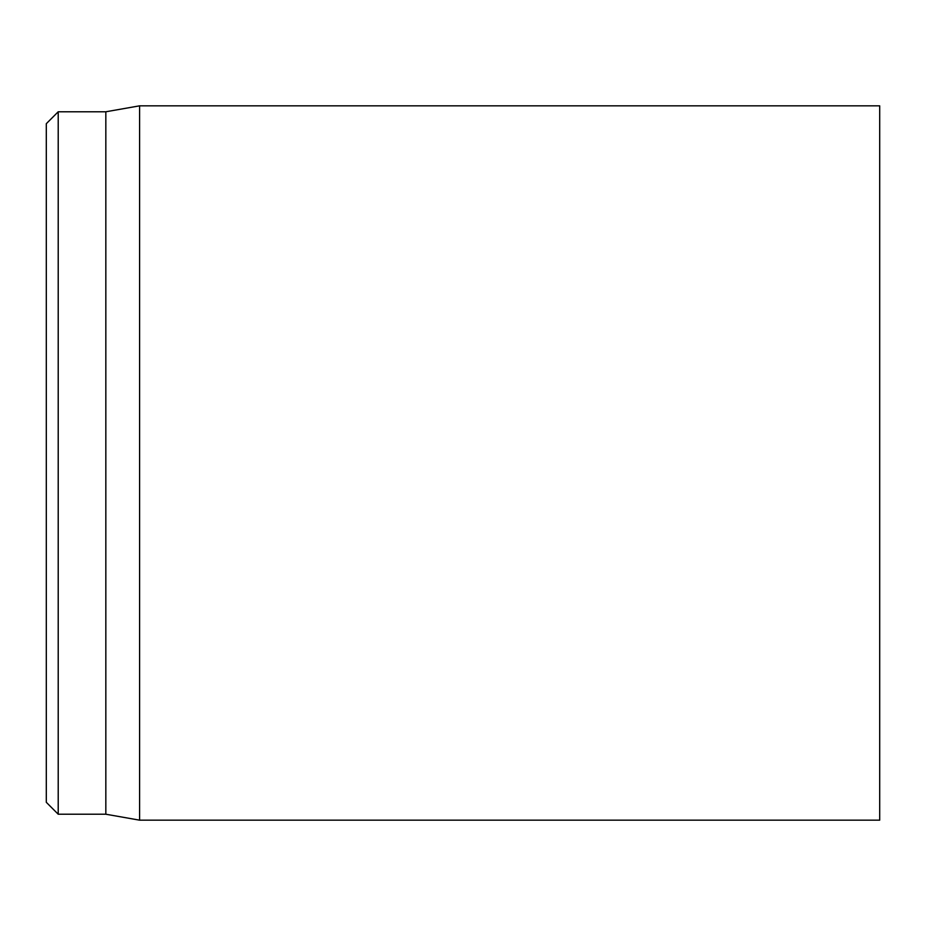 <?xml version="1.0" encoding="UTF-8"?>
<svg xmlns="http://www.w3.org/2000/svg" width="926" height="926" viewBox="0 0 926 926"><rect width="100%" height="100%" fill="white"/><g stroke="black" fill="none" stroke-linecap="round" stroke-linejoin="round"><path stroke-width="1.39" d="M879.7 463L879.7 105.83L139.594 105.83L139.594 820.17L879.7 820.17L879.7 463M46.3 463L46.3 802.31L58.211 814.22L58.211 111.78L46.3 123.69L46.3 463M58.211 814.22L105.83 814.22L105.83 111.78L58.211 111.78M105.83 814.22L139.594 820.17M105.83 111.78L139.594 105.83"/></g></svg>
